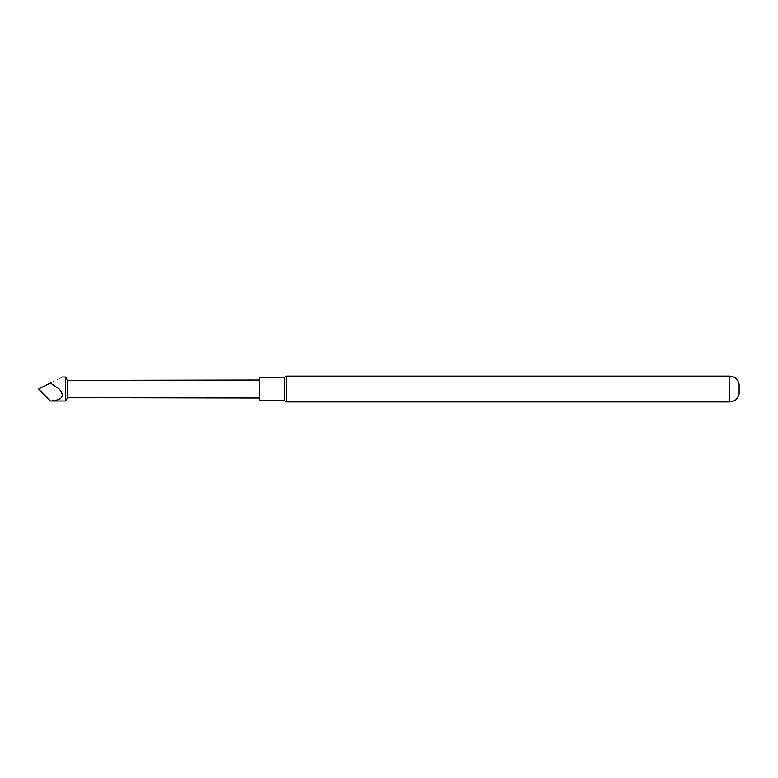 <?xml version="1.0" encoding="UTF-8"?>
<svg xmlns="http://www.w3.org/2000/svg" width="778" height="778" viewBox="0 0 778 778"><rect width="100%" height="100%" fill="white"/><g stroke="black" fill="none" stroke-linecap="round" stroke-linejoin="round"><path stroke-width="0.58" stroke-dasharray="3.89 2.92" d="M65.576 377.009L65.576 400.991M38.9 389.477L38.9 388.757L50.444 383.009C65.78 375.356 65.78 375.356 50.444 383.009L59.245 389C65.167 396.226 62.24 400.223 50.444 400.991M67.676 397.636L67.676 380.364M259.502 389L259.502 379.985L259.502 389M739.1 393.794L739.1 384.206M286.596 401.905L286.596 376.095M284.194 400.514L284.194 377.486M259.502 400.514L259.502 377.486M729.628 376.095L729.628 401.905"/><path stroke-width="1.17" d="M259.502 379.985L67.676 380.364L67.676 397.636L65.576 400.991L65.576 377.009L62.464 377.009M50.444 383.009C65.78 375.356 65.78 375.356 50.444 383.009L59.245 389C65.167 396.226 62.24 400.223 50.444 400.991L38.9 389.477L38.9 388.757L50.444 383.009M284.194 377.486L259.502 377.486L259.502 400.514L284.194 400.514L286.596 401.905L286.596 376.095L284.194 377.486L284.194 400.514M739.1 384.206L739.1 393.794C737.923 398.813 734.763 401.516 729.628 401.905L729.628 376.095C734.763 376.484 737.923 379.187 739.1 384.206M67.676 380.364L65.576 377.009M729.628 376.095L286.596 376.095M729.628 401.905L286.596 401.905M67.676 397.636L259.502 398.015M65.576 400.991L50.444 400.991"/></g></svg>
